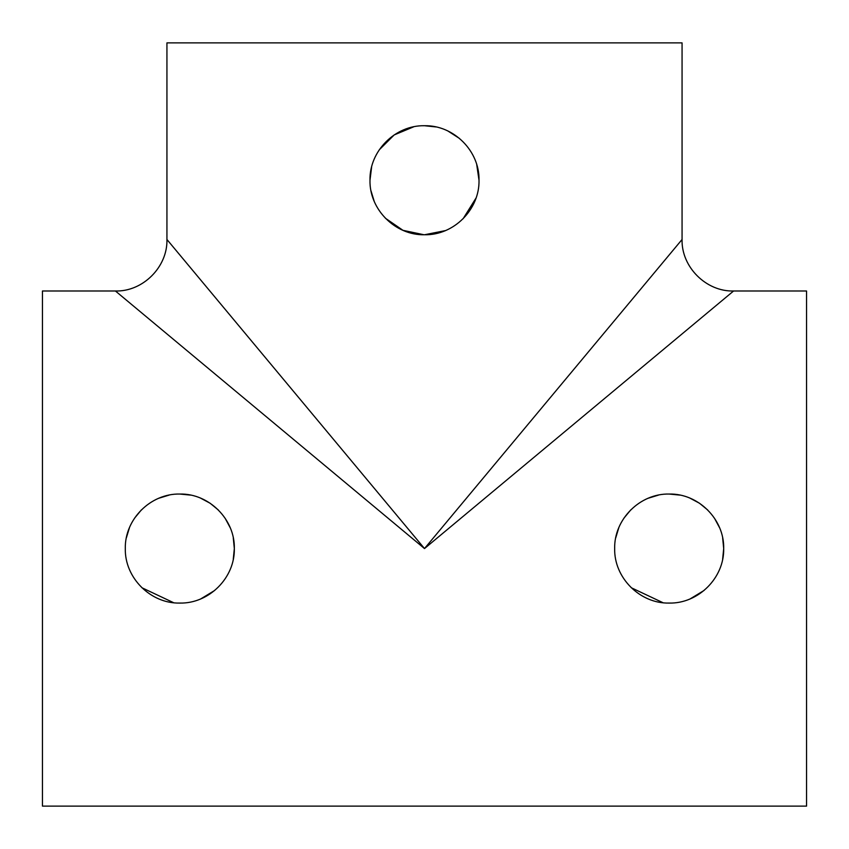 <?xml version="1.0" encoding="UTF-8"?>
<svg xmlns="http://www.w3.org/2000/svg" width="849" height="849" viewBox="0 0 849 849"><rect width="100%" height="100%" fill="white"/><g stroke="black" fill="none" stroke-linecap="round" stroke-linejoin="round"><path stroke-width="1.27" d="M233.273 537.884L234.335 548.56C235.024 519.323 209.013 493.365 179.839 494.044C150.581 493.365 124.633 519.323 125.302 548.56C124.633 577.755 150.56 603.745 179.786 603.077C208.992 603.745 234.982 577.882 234.335 548.56L233.263 559.289M214.701 590.448L200.81 598.874M173.695 602.737L141.91 587.741M722.648 537.884L723.698 548.56C724.388 519.323 698.377 493.365 669.203 494.044C639.944 493.365 613.997 519.323 614.665 548.56C613.997 577.755 639.923 603.745 669.161 603.077C698.356 603.745 724.356 577.882 723.698 548.56L722.637 559.289M704.076 590.448L690.184 598.874M663.058 602.737L631.274 587.741M445.364 230.61L424.5 234.759C395.263 235.449 369.294 209.427 369.984 180.243L371.629 166.956M424.001 234.759L402.957 230.323L385.372 218.204M374.144 201.128L371.045 190.972M476.034 198.029L463.108 218.745M369.984 180.243C369.326 150.995 395.273 125.058 424.5 125.726C453.706 125.058 479.696 150.995 479.016 180.243C479.674 209.438 453.812 235.417 424.5 234.759M379.291 149.785L394.191 134.927L413.707 126.809M424.5 548.56L682.065 239.482L424.5 548.56L733.578 290.995L424.5 548.56L115.422 290.995L424.5 548.56L166.935 239.482L424.5 548.56M424.5 42.874L682.065 42.874L682.065 239.482C681.28 266.926 706.135 291.78 733.578 290.995L806.55 290.995L806.55 806.125L42.45 806.125L42.45 290.995L115.422 290.995C142.865 291.78 167.72 266.926 166.935 239.482L166.935 42.874L424.5 42.874M126.352 537.873L129.472 527.643M134.513 518.23L141.39 509.888M158.912 498.214L169.131 495.094M179.818 494.044L190.494 495.094M200.725 498.214L210.127 503.245M210.191 503.287L218.384 510.026M225.123 518.24L230.164 527.654M615.727 537.873L618.836 527.643M623.877 518.23L630.754 509.888M648.275 498.214L658.495 495.094M669.182 494.044L679.858 495.094M690.088 498.214L699.502 503.245M699.555 503.287L707.748 510.026M714.487 518.24L719.528 527.654M424.5 125.726L435.898 126.936M447.922 131.011L459.564 138.504M476.724 164.589L479.016 180.243"/></g></svg>
